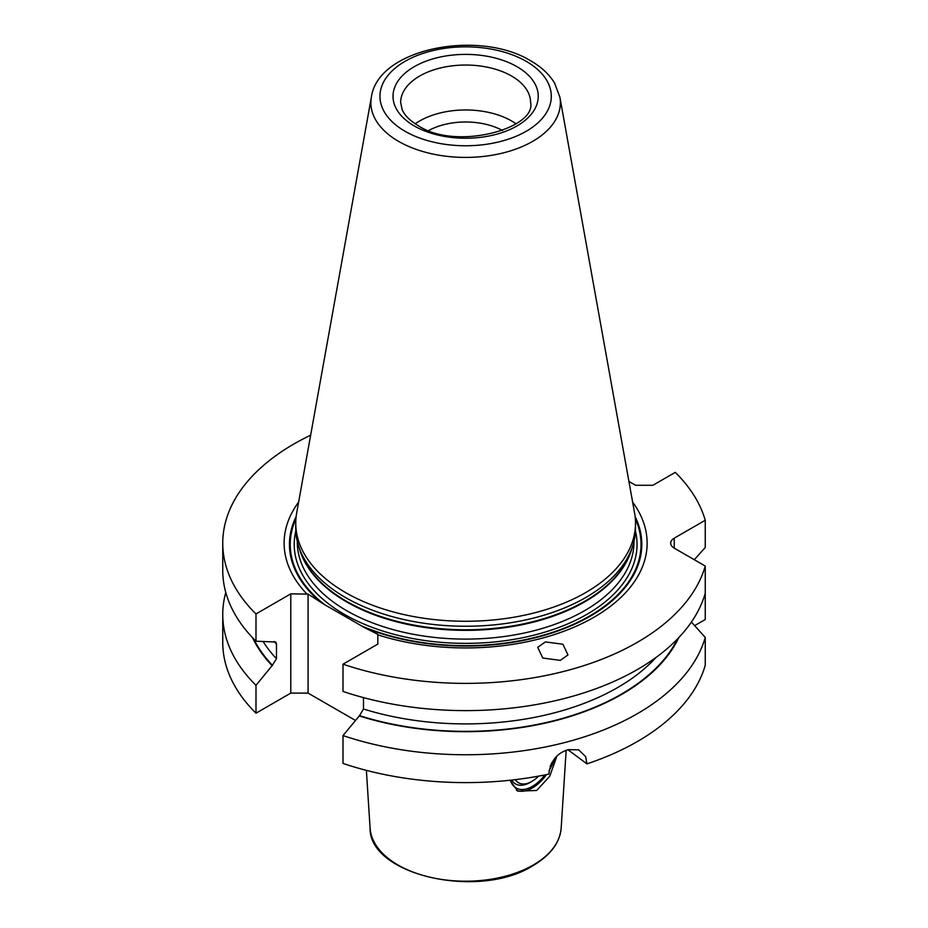 <?xml version="1.0" encoding="UTF-8"?>
<svg xmlns="http://www.w3.org/2000/svg" width="928" height="928" viewBox="0 0 928 928"><rect width="100%" height="100%" fill="white"/><g stroke="black" fill="none" stroke-linecap="round" stroke-linejoin="round"><path stroke-width="1.39" d="M556.858 756.216L549.747 776.249L536.709 790.459L517.789 791.166L509.901 780.262M516.409 790.273A34.394 19.859 120 0 0 532.382 787.953A34.394 19.859 -60 0 0 546.476 774.613M554.503 758.756A34.394 19.859 -60 0 1 549.063 770.681M343 735.568A242.869 140.221 180 0 0 705.245 637.42L705.245 665.272A242.869 140.221 180 0 1 586.937 763.872L585.649 756.61L578.596 749.812L568.272 749.65C556.951 753.014 550.478 761.18 548.842 774.126A242.869 140.221 180 0 1 343 763.419L343 735.568L359.542 715.65L363.486 709.004L363.486 697.612M586.937 763.872L567.936 749.743M694.643 625.623L705.245 619.498L705.245 591.646M252.486 637.617A220.876 127.519 0 0 0 272.113 665.643L255.989 685.328L255.989 713.191A242.869 140.221 180 0 1 222.755 642.385L222.755 614.533A242.869 140.221 180 0 1 225.782 592.458M255.989 713.191L290.777 693.1L308.073 693.1L355.412 720.418M343 664.193A242.869 140.221 0 0 0 705.245 566.045L705.245 593.27A242.869 140.221 0 0 1 343 691.43L343 664.193L377.8 644.102L377.8 634.358L364.565 627.641A176.181 101.72 0 0 0 567.739 627.212A176.181 101.72 0 0 0 635.112 516.548M310.648 435.197A242.869 140.221 0 0 0 222.755 543.158A242.869 140.221 0 0 0 255.989 613.953L290.777 593.862L308.073 594.106L308.073 693.1M308.073 594.106L324.812 604.778L364.565 627.641M290.777 593.862L290.777 693.1M272.113 665.643L276.474 658.764L276.474 644.102L275.79 642.048L255.989 641.19L255.989 613.953M694.272 559.712L705.245 547.508L705.245 520.272A242.869 140.221 0 0 0 675.271 472.364L652.906 485.274L635.61 485.274L628.917 481.412M222.755 543.158L222.755 570.395A242.869 140.221 0 0 0 255.989 641.19M255.989 685.328A242.869 140.221 180 0 1 222.755 614.533M705.245 520.272L674.25 538.159L674.25 548.146A12.226 7.064 180 0 1 670.677 543.158A12.226 7.064 180 0 1 674.25 538.159M705.245 566.045L674.25 548.146M306.797 593.862A181.505 104.783 180 0 1 298.619 502.118M632.629 502.118A181.505 104.783 180 0 1 587.204 620.96A181.505 104.783 180 0 1 377.8 634.856M545.386 641.909L537.73 647.338L542.764 658.045L560.303 660.376L567.959 654.948L562.925 644.241L545.386 641.909M359.136 715.882A220.876 127.519 0 0 0 678.774 637.617M705.245 637.42L691.406 622.062M298.828 546.766L300.231 550.942A168.455 97.254 180 0 0 346.515 601.286A168.455 97.254 0 0 0 514.994 625.507A168.455 97.254 0 0 0 631.028 550.942L632.432 546.766A169.882 98.078 0 0 1 515.411 621.946A169.882 98.078 0 0 1 345.506 597.528A169.882 98.078 180 0 1 298.828 546.766A169.882 98.078 180 0 1 295.754 528.183L295.754 523.183A169.882 98.078 0 0 0 345.506 592.54A169.882 98.078 0 0 0 530.642 613.802A169.882 98.078 0 0 0 635.506 523.183A169.882 98.078 0 0 0 634.601 513.068L559.874 97.069L554.573 83.079C549.248 74.321 541.326 66.92 530.793 60.877C479.416 29.139 378.114 48.047 371.386 97.069A94.749 54.706 0 0 0 398.634 141.392A94.749 54.706 0 0 0 506.363 152.099A94.749 54.706 0 0 0 559.874 97.069M632.432 546.766A169.882 98.078 0 0 0 635.506 528.183L635.506 523.183M371.386 97.069L296.658 513.068A169.882 98.078 0 0 0 295.754 523.183M415.234 123.807A64.972 37.514 180 0 1 511.572 120.953A64.972 37.514 0 0 1 516.014 123.807M428.713 130.523A53.499 30.891 180 0 1 502.547 130.523M551.928 762.503A32.48 18.757 -60 0 1 550.095 766.528M544.852 774.938A32.48 18.757 -60 0 1 532.382 786.399A32.48 18.757 120 0 1 510.377 780.204M515.284 779.648A26.75 15.451 -60 0 0 531.872 781.422L530.097 782.455L531.872 781.422A26.75 15.451 120 0 0 538.588 776.133M530.097 782.455A29.267 16.901 -60 0 1 511.676 780.065M561.173 828.043C559.862 842.786 550.443 855.326 532.916 865.673C479.184 899.998 369.124 875.255 370.086 828.043A95.607 55.204 0 0 0 430.685 877.378A95.607 55.204 0 0 0 533.24 865.035A95.607 55.204 180 0 0 561.173 828.043L566.161 750.334M274.073 641.468A214.971 124.12 0 0 0 276.474 644.102M263.262 641.677A214.971 124.12 0 0 0 276.474 658.764M363.486 709.004A214.971 124.12 0 0 0 655.957 657.5M272.53 665.411A220.33 127.206 180 0 1 253.634 638.824M677.614 638.824A220.33 127.206 180 0 1 359.542 715.65M296.136 516.548A176.181 101.72 0 0 0 321.308 602.666M361.073 625.704A175.392 101.256 0 0 0 563.748 628.337A175.392 101.256 0 0 0 635.344 518.845M295.916 518.845A175.392 101.256 0 0 0 324.812 604.778M295.812 530.932A171.402 98.96 180 0 0 344.427 614.382A171.402 98.96 0 0 0 541.871 633.035A171.402 98.96 0 0 0 635.436 530.932M297.285 541.302L297.285 541.906A168.351 97.196 180 0 0 346.585 610.636A168.351 97.196 0 0 0 530.05 631.701A168.351 97.196 0 0 0 633.975 541.906L633.975 541.302M631.968 548.158A168.351 97.196 0 0 1 517.836 625.565A168.351 97.196 0 0 1 346.585 601.889A168.351 97.196 180 0 1 299.292 548.158M526.211 61.329A85.678 49.462 0 0 0 405.049 61.329A85.678 49.462 0 0 0 405.049 131.277A85.678 49.462 0 0 0 526.211 131.277A85.678 49.462 0 0 0 526.211 61.329M414.282 125.953A72.616 41.922 0 0 0 516.977 125.953A72.616 41.922 0 0 0 516.977 66.665A72.616 41.922 0 0 0 414.282 66.665A72.616 41.922 0 0 0 414.282 125.953M530.596 102.544A64.972 37.514 0 0 0 511.572 76.026A64.972 37.514 180 0 0 440.765 67.895A64.972 37.514 180 0 0 400.652 102.544L402.102 109.469C404.399 115.165 409.724 120.536 418.099 125.57C455.892 151.136 536.674 128.389 530.596 102.544M370.086 828.043L366.374 770.368"/></g></svg>
